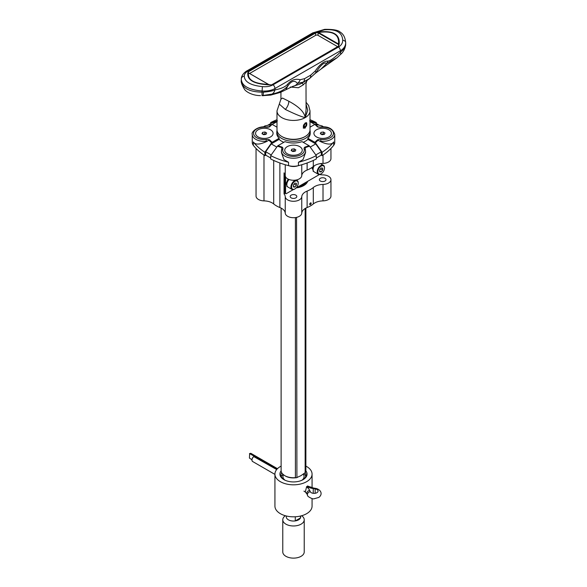 <?xml version="1.0" encoding="UTF-8"?>
<svg xmlns="http://www.w3.org/2000/svg" width="587" height="587" viewBox="0 0 587 587"><rect width="100%" height="100%" fill="white"/><g stroke="black" fill="none" stroke-linecap="round" stroke-linejoin="round"><path stroke-width="0.88" d="M304.682 147.198L309.033 145.686L302.041 141.65A16.722 9.656 0 0 1 284.959 141.65L277.967 145.686L282.318 147.198A5.415 3.126 180 0 1 282.868 149.171A10.779 6.222 0 0 0 293.5 156.421A10.779 6.222 0 0 0 304.132 149.171A5.415 3.126 180 0 1 304.682 147.198L305.181 147.645L305.343 149.722A4.124 2.385 180 0 1 305.343 149.641M287.3 153.779A8.761 5.063 0 0 0 300.412 153.31A8.761 5.063 0 0 0 299.7 146.618A8.761 5.063 0 0 0 287.696 146.405A8.761 5.063 0 0 0 286.588 153.31A8.761 5.063 0 0 0 287.3 153.779A8.761 5.063 180 0 0 300.412 153.31L300.412 153.31A8.761 5.063 180 0 0 299.7 146.618A8.761 5.063 0 0 0 287.696 146.405A8.761 5.063 0 0 0 286.588 153.31A8.761 5.063 0 0 0 287.3 153.779M276.991 127.188L272.133 124.385L269.514 126.895A5.415 3.126 180 0 1 266.102 127.218A10.779 6.222 0 0 0 253.54 133.352A10.779 6.222 0 0 0 266.102 139.486A5.415 3.126 180 0 1 269.514 139.809L272.133 142.318L279.126 138.283L279.126 139.361A16.722 9.656 0 0 0 283.829 142.303M276.998 129.962L276.778 133.352A16.722 9.656 0 0 0 279.126 138.283M258.126 136.932A8.761 5.063 0 0 0 271.238 136.463A8.761 5.063 0 0 0 270.519 129.771A8.761 5.063 0 0 0 258.515 129.558A8.761 5.063 0 0 0 257.407 136.463A8.761 5.063 0 0 0 258.126 136.932A8.761 5.063 180 0 0 271.238 136.463L271.238 136.463A8.761 5.063 180 0 0 270.519 129.771A8.761 5.063 0 0 0 258.515 129.558A8.761 5.063 0 0 0 257.407 136.463A8.761 5.063 0 0 0 258.126 136.932M276.778 131.627A16.722 9.656 0 0 0 281.679 138.451A16.722 9.656 0 0 0 299.898 140.542A16.722 9.656 0 0 0 310.222 131.627L310.222 133.352A16.722 9.656 0 0 1 307.874 138.283L314.867 142.318L317.486 139.809A5.415 3.126 180 0 1 320.898 139.486A10.779 6.222 0 0 0 333.46 133.352A10.779 6.222 0 0 0 320.898 127.218L317.486 126.895L314.867 124.385L310.009 127.188M316.481 136.932A8.761 5.063 0 0 0 329.593 136.463A8.761 5.063 0 0 0 328.874 129.771A8.761 5.063 0 0 0 316.877 129.558A8.761 5.063 0 0 0 315.762 136.463A8.761 5.063 0 0 0 316.481 136.932A8.761 5.063 180 0 0 329.593 136.463L329.593 136.463A8.761 5.063 180 0 0 328.874 129.771A8.761 5.063 0 0 0 316.877 129.558A8.761 5.063 0 0 0 315.762 136.463A8.761 5.063 0 0 0 316.481 136.932M253.313 145.319A12.063 6.963 180 0 1 252.256 142.465L252.256 134.401A12.063 6.963 0 0 0 266.307 141.276A4.124 2.385 180 0 1 267.114 141.24L266.307 141.65C259.564 144.769 255.235 144.864 253.313 141.951L253.313 145.319A70.147 40.503 180 0 0 264.869 155.621L265.713 155.137L270.702 158.013M282.868 149.171A1.284 1.035 -163.9 0 0 281.599 150.103A12.063 6.963 0 0 0 281.437 151.248A12.063 6.963 0 0 0 293.5 158.219A12.063 6.963 0 0 0 305.563 151.248L305.563 152.576L303.068 159.554L298.445 162.291A70.147 40.503 180 0 0 316.298 155.621L316.298 158.989A70.147 40.503 180 0 1 298.445 165.659A12.063 6.963 180 0 1 288.555 165.659A70.147 40.503 180 0 1 270.702 158.989L270.702 155.621L277.438 146.185L281.819 147.645L281.657 149.641A4.124 2.385 180 0 1 281.657 149.707L281.657 149.641M303.171 142.303A16.722 9.656 0 0 0 307.874 139.361L315.733 143.896L321.287 151.762L321.287 155.137L316.298 158.013M321.287 155.137L322.131 155.621A70.147 40.503 180 0 0 333.687 145.319A12.063 6.963 180 0 0 334.744 142.465L334.744 134.401C332.822 128.641 328.162 126.168 320.781 126.983M307.874 138.283L307.874 139.361M272.133 124.385L264.869 125.934A70.147 40.503 180 0 0 263.409 126.917M271.605 124.268L269.007 126.763L269.514 126.895M269.007 126.763L266.219 126.983C257.752 125.64 250.906 132.222 252.256 134.401M269.514 139.809L267.114 141.24M281.65 149.802A4.124 2.385 180 0 0 281.657 149.707L281.437 152.576L283.932 159.561L288.555 162.291A70.147 40.503 180 0 1 270.702 155.621M269.007 140.249L271.605 142.817L264.869 152.253A70.147 40.503 180 0 1 253.313 141.951M277.438 146.185L277.967 145.686M281.819 147.645L282.318 147.198M316.298 155.621L309.562 146.185L305.181 147.645M322.131 152.253A70.147 40.503 180 0 0 333.687 141.951C331.794 144.872 327.465 144.769 320.693 141.65L317.993 140.249L315.395 142.817L322.131 152.253L322.131 155.621M309.033 145.686L309.562 146.185M310.215 147.088L315.733 143.896M315.395 142.817L314.867 142.318M317.993 140.249L317.486 139.809M309.562 120.9L316.298 122.566L316.298 123.541M310.009 119.689A70.147 40.503 180 0 1 316.298 122.566M317.993 126.763L315.395 124.268L322.131 125.934A70.147 40.503 180 0 1 323.598 126.917M277.438 120.9L270.702 122.566A70.147 40.503 180 0 1 276.991 119.689M264.869 152.253L264.869 155.621M272.133 142.318L271.605 142.817M265.713 155.137L265.713 151.762L271.267 143.896L279.126 139.361M271.267 143.896L276.785 147.088M265.713 151.762L271.194 154.931M310.009 121.619L315.446 123.05L319.108 125.163M314.867 124.385L315.395 124.268M310.009 121.656L314.801 124.422M270.702 122.566L270.702 123.541M276.991 121.619L271.554 123.05L267.892 125.163M272.199 124.422L276.991 121.656M315.806 154.931L321.287 151.762M256.049 148.46L256.049 196.102A8.269 4.777 0 0 0 263.989 200.871L263.989 155.041M285.238 213.14L285.238 196.696A8.269 4.777 0 0 0 293.5 201.282A8.269 4.777 0 0 0 301.762 196.696A12.378 7.147 180 0 1 307.118 191.091A24.03 13.875 0 0 0 313.304 187.517A12.378 7.147 180 0 1 323.011 184.428A8.269 4.777 0 0 0 330.951 179.659L330.951 196.102A8.269 4.777 0 0 1 323.011 200.871A12.378 7.147 0 0 0 313.304 203.96A24.03 13.875 0 0 1 307.118 207.534A12.378 7.147 0 0 0 301.762 213.14A8.269 4.777 0 0 1 293.5 217.718A8.269 4.777 0 0 1 285.238 213.14A12.378 7.147 0 0 0 279.882 207.534A24.03 13.875 0 0 1 273.696 203.96A12.378 7.147 0 0 0 263.989 200.871M296.325 187.862A14.492 8.365 0 0 0 303.75 185.573A14.492 8.365 0 0 0 307.713 181.288M310.494 202.897C311.433 203.036 311.433 203.608 310.494 204.614C309.518 204.584 309.518 204.019 310.494 202.897L311.007 202.845M310.494 204.614L309.951 204.65M285.238 196.696A12.378 7.147 0 0 0 284.042 193.908L285.113 193.284M319.299 174.471A12.378 7.147 0 0 0 323.011 174.889A8.269 4.777 0 0 1 330.951 179.659M295.848 197.856A3.317 1.915 0 0 0 296.817 196.506A3.317 1.915 0 0 0 294.769 194.737A3.317 1.915 0 0 0 291.152 195.148A3.317 1.915 0 0 0 290.183 196.506A3.317 1.915 0 0 0 292.231 198.274A3.317 1.915 0 0 0 295.848 197.856M325.022 181.016A3.317 1.915 0 0 0 325.998 179.659A3.317 1.915 0 0 0 323.951 177.89A3.317 1.915 0 0 0 320.333 178.301A3.317 1.915 0 0 0 319.357 179.659A3.317 1.915 0 0 0 321.412 181.427A3.317 1.915 0 0 0 325.022 181.016M284.042 193.908L284.042 172.879A12.378 7.147 0 0 1 285.238 175.674A8.269 4.777 0 0 0 293.5 180.253A8.269 4.777 0 0 0 301.762 175.674L301.762 164.742M330.951 148.46L330.951 158.637A8.269 4.777 0 0 1 323.011 163.406A12.378 7.147 0 0 0 313.304 166.495A24.03 13.875 0 0 1 307.118 170.069A12.378 7.147 0 0 0 301.762 175.674M289.237 165.828A8.269 4.777 0 0 0 297.763 165.828M305.365 182.645A13.039 7.528 180 0 1 302.782 184.817L302.312 185.081M302.782 184.817L303.464 185.734M303.347 185.793L302.665 184.883A13.039 7.528 180 0 1 298.908 186.373M303.303 185.118A13.78 7.954 0 0 0 306.649 181.904M297.624 187.114A13.78 7.954 0 0 0 303.185 185.184M302.481 184.978A12.378 7.147 0 0 0 304.814 182.968M284.446 173.422A1.057 0.609 120 0 0 284.189 174.229L284.189 192.397A1.057 0.609 120 0 0 284.401 192.881L285.803 193.688A1.057 0.609 120 0 0 286.331 193.637L293.309 189.608M284.189 174.229L284.651 174.493A1.057 0.609 120 0 1 284.761 173.979A1.057 0.609 120 0 0 284.651 174.493L284.651 192.661A1.057 0.609 120 0 0 284.871 193.145A1.057 0.609 120 0 1 284.651 192.661L285.121 192.932A1.057 0.609 120 0 0 285.341 193.417A1.057 0.609 120 0 1 285.121 192.932L285.59 193.204A1.057 0.609 120 0 0 285.803 193.688M285.062 174.735L284.651 174.493L284.651 192.661L284.189 192.397M285.121 174.933L285.121 192.932L285.121 174.933M296.112 187.987L318.69 174.955A1.057 0.609 120 0 0 319.174 174.471M285.59 176.863L285.59 193.204M286.838 184.45L285.942 183.885L288.136 179.116M286.926 185.903L286.5 184.355M287.204 186.299L286.874 186.483L286.948 185.646M313.098 169.283L312.203 168.726L312.504 167.126M313.187 170.736L312.761 169.195M313.465 171.14L313.135 171.316L313.209 170.487M314.206 165.828A5.151 2.972 -60 0 0 313.091 169.504A5.151 2.972 120 0 0 314.155 171.859L318.264 174.229A5.151 2.972 120 0 0 320.84 173.972A5.151 2.972 120 0 0 321.008 173.877M324.479 167.669L324.479 168.043A4.689 2.708 120 0 0 321.17 166.128A4.689 2.708 120 0 0 317.853 171.874A4.689 2.708 120 0 0 321.17 173.789A4.689 2.708 120 0 0 324.479 168.043L324.479 167.669A5.151 2.972 120 0 0 323.415 165.307A5.151 2.972 120 0 0 319.445 166.693A5.151 2.972 120 0 0 317.2 171.874A5.151 2.972 120 0 0 318.264 174.229M321.17 171.932L322.652 170.091L322.652 168.117L321.17 167.985L319.688 169.826L319.688 171.8L321.17 171.932L319.688 171.081M319.688 169.951L320.546 168.755M322.652 170.091L320.546 168.88M289.053 179.505A5.151 2.972 -60 0 0 286.83 184.663A5.151 2.972 120 0 0 287.894 187.018L292.003 189.388A5.151 2.972 120 0 0 294.579 189.139A5.151 2.972 120 0 0 294.747 189.036M298.218 182.828L298.218 183.21A4.689 2.708 120 0 0 294.909 181.295A4.689 2.708 120 0 0 291.592 187.033A4.689 2.708 120 0 0 294.909 188.948A4.689 2.708 120 0 0 298.218 183.21L298.218 182.828A5.151 2.972 120 0 0 297.154 180.473A5.151 2.972 120 0 0 293.184 181.853A5.151 2.972 120 0 0 290.939 187.033A5.151 2.972 120 0 0 292.003 189.388M294.909 187.099L296.391 185.25L296.391 183.276L294.909 183.144L293.427 184.986L293.427 186.967L294.909 187.099L293.427 186.24M293.427 185.11L294.285 183.914M296.391 185.25L294.285 184.039M309.995 204.012L310.743 203.329L309.995 204.071A0.704 0.404 120 0 0 310.993 203.469A0.704 0.404 120 0 0 309.995 204.012L309.532 204.012M309.995 204.071L309.532 204.071M310.861 202.801A1.035 0.594 -60 0 1 310.993 203.197A1.035 0.594 -60 0 1 310.978 203.351M310.391 204.379A1.035 0.594 -60 0 1 310.259 204.459A1.035 0.594 -60 0 1 309.841 204.555M303.31 479.44L301.703 480.335M281.122 208.092L281.122 470.591A12.378 7.147 0 0 0 282.127 473.416A12.378 7.147 0 0 0 295.408 477.657L296.56 477.686L300.852 475.712L305.145 472.726L305.732 471.699A12.378 7.147 0 0 0 305.878 470.591L305.878 208.092M296.56 217.381L296.912 477.649C290.477 478.552 285.546 477.136 282.127 473.416M281.246 476.424A12.378 7.147 180 0 1 281.268 476.351L282.927 474.325M304.073 473.716L304.873 474.634A12.378 7.147 180 0 1 305.754 476.424M244.28 76.163C244.559 81.879 250.59 85.364 262.382 86.619C266.615 87.008 270.181 86.406 273.065 84.799L338.486 47.033C341.318 45.331 342.727 43.064 342.72 40.239C342.287 32.432 336.248 28.946 324.618 29.783L313.935 32.85L248.514 70.623C245.682 72.26 244.273 74.109 244.28 76.163A3.302 2.876 179.5 0 0 241.301 79.032C241.587 85.783 248.499 89.774 262.044 91.007C267.122 91.33 271.429 90.508 274.958 88.534L340.379 50.768C343.835 48.699 345.611 46.013 345.699 42.704L345.699 42.697A3.302 2.487 -0.4 0 1 345.699 42.704C345.215 37.524 343.395 34.009 340.247 32.16C338.376 30.172 333.189 29.233 324.684 29.35L312.724 32.894L247.303 70.667C246.489 70.939 241.404 74.204 241.301 78.996L241.352 79.414M345.699 42.807L345.611 45.302C344.87 49.257 343.116 52.368 340.35 54.62L337.07 57.717L326.739 63.403A8.255 6.31 -93.1 0 0 327.869 61.099C324.171 60.953 319.922 64.291 315.138 71.108A8.255 1.754 -141.2 0 1 315.762 72.869A21.631 12.488 -120 0 1 315.454 73.265L321.082 69.024L326.739 63.403C324.259 61.892 320.597 65.047 315.762 72.869L309.745 78.372L303.259 82.114L297.521 83.398C294.601 80.015 291.401 80.823 287.938 85.805C284.563 89.818 279.273 92.577 272.06 94.081L261.978 95.652L262.044 92.166C248.661 91.829 241.749 87.845 241.301 80.199A8.255 6.795 -0.4 0 0 241.301 80.236C240.817 82.004 241.895 85.034 244.522 89.341C245.491 91.19 251.574 95.571 260.496 95.615L259.953 95.593M261.978 95.652L263.446 95.696M263.424 92.159A8.255 0.719 -90.1 0 1 262.873 95.652L270.798 95.079L280.535 92.35L292.708 86.399A21.631 12.488 60 0 0 297.521 83.398A8.255 6.508 -85 0 0 300.199 79.729C295.371 78.438 291.13 80.001 287.469 84.425C285.209 86.927 281.041 88.747 274.958 89.892C272.654 90.956 268.809 91.711 263.424 92.159L262.044 92.166L262.382 86.619M272.06 94.081A8.255 6.09 -99.4 0 0 274.958 89.892L274.958 88.534A3.302 1.908 60 0 0 273.065 84.799M287.469 84.425A8.255 2.37 -137.8 0 1 287.938 85.805L286.045 89.275M268.707 84.521L269.191 84.836C253.885 84.095 246.782 79.993 247.868 72.524L269.191 84.836L271.598 84.873L338.831 46.057L338.787 44.172L318.205 32.292L315.402 32.534L248.176 71.35L247.963 72.362M338.552 46.05L338.552 44.553L317.677 32.593L317.809 32.146C333.115 30.12 340.218 34.222 339.132 44.458L338.809 44.795L338.787 44.172M308.3 79.472A22.966 13.259 -120 0 0 308.469 79.37L300.405 83.948L292.708 86.399M315.138 71.108L310.736 75.114L304.602 78.651A8.255 5.004 -117.4 0 1 303.259 82.114A22.966 13.259 60 0 1 301.813 83.222A4.953 0.836 -119 0 1 303.413 84.741L298.438 87.734L290.264 87.037M308.138 79.575A4.953 4.879 -125.8 0 0 306.01 83.237C305.783 82.312 304.917 82.811 303.413 84.741M306.069 104.178L307.749 110.275L305.174 117.635L306.069 109.674L306.01 83.237M340.35 54.62A8.255 2.884 -134.7 0 0 340.379 52.126C334.297 58.003 330.121 60.997 327.869 61.099M345.699 43.871L345.648 44.693C344.84 47.811 343.087 50.291 340.379 52.126L340.379 50.768A3.302 1.908 60 0 0 338.486 47.033M345.611 45.302A8.255 6.479 -173.3 0 0 345.648 44.693M345.699 43.915L345.699 42.704A3.302 2.487 -0.4 0 0 342.72 40.239M288.833 101.243A8.255 4.762 -60 0 1 285.333 109.439C294.461 113.893 301.072 116.63 305.174 117.635A16.509 9.531 0 0 0 310.009 110.899L310.009 129.764A16.509 9.531 180 0 1 305.174 136.507A16.509 9.531 180 0 1 281.826 136.507L281.826 136.507A16.509 9.531 180 0 1 276.991 129.764L276.991 110.899A16.509 9.531 180 0 0 281.826 117.635A16.509 9.531 0 0 0 305.174 117.635C304.426 112.154 298.981 106.687 288.833 101.243L282.494 98.066L280.931 99.166L280.931 92.174M305.174 128.069L303.501 128.164L305.174 122.947L306.634 122.734L305.174 128.069M305.174 136.507L304.47 136.91A15.519 8.959 180 0 1 282.53 136.91L281.826 136.507M285.333 109.439L279.295 104.09L276.991 110.899M271.326 84.976L268.795 84.579M268.508 84.389C254.105 83.772 247.443 79.927 248.528 72.854L268.508 84.389M317.677 32.593L315.674 32.96L248.448 71.768L248.191 72.715M337.569 46.622L318.007 35.33A1.651 0.954 0 0 0 315.674 35.33L249.673 73.434M318.007 35.33L318.205 32.292M318.293 32.843L318.492 32.461C332.895 30.561 339.557 34.406 338.472 43.996L338.266 44.377M271.598 84.873L338.552 46.168L338.809 44.795L338.831 46.057M320.964 132.361L320.341 133.711L322.05 134.702L324.391 134.342L325.015 132.992L323.305 132.002L320.964 132.361L320.964 134.078M323.305 132.002L323.305 133.887L321.206 134.21M324.149 134.379L323.305 133.887M291.79 149.208L291.159 150.558L292.876 151.549L295.21 151.189L295.841 149.839L294.124 148.849L291.79 149.208L291.79 150.918M294.124 148.849L294.124 150.734L292.025 151.057M294.975 151.226L294.124 150.734M262.609 132.361L261.985 133.711L263.695 134.702L266.036 134.342L266.659 132.992L264.95 132.002L262.609 132.361L262.609 134.078M264.95 132.002L264.95 133.887L262.851 134.21M265.794 134.379L264.95 133.887M303.193 127.922A3.096 1.79 120 0 0 304.352 127.819L305.291 127.276A2.436 1.409 120 0 0 306.774 124.444A2.436 1.409 120 0 0 305.13 123.409A2.436 1.409 120 0 0 303.34 126.249A2.436 1.409 120 0 0 304.822 127.548L304.822 127.137A1.937 1.123 -60 0 1 304.088 127.122A1.937 1.123 -60 0 1 304.088 124.884A1.937 1.123 -60 0 1 306.025 123.762A1.937 1.123 -60 0 1 306.363 125.163A1.937 1.123 -60 0 1 305.291 126.865L303.706 125.948M305.291 127.276L305.291 126.865M304.822 127.137L303.706 126.491M306.774 124.444L306.774 123.908A3.096 1.79 120 0 0 306.319 122.624M312.071 498.554L312.071 506.104A18.571 10.72 180 0 1 300.603 516.01A18.571 10.72 180 0 1 280.373 513.684A18.571 10.72 0 0 1 274.929 506.104L274.929 474.098A18.571 10.72 0 0 0 280.373 481.678A18.571 10.72 180 0 0 300.603 484.004A18.571 10.72 180 0 0 312.071 474.098A18.571 10.72 180 0 0 306.627 466.518A18.571 10.72 0 0 0 305.878 466.107M284.291 479.85A12.51 7.22 180 0 1 280.99 474.964A12.51 7.22 180 0 1 281.643 472.652M305.871 470.877A13.567 7.836 180 0 1 303.097 479.638A13.567 7.836 180 0 1 283.903 479.638L283.903 479.638A13.567 7.836 180 0 1 281.129 470.877M281.122 466.107A18.571 10.72 0 0 0 274.929 474.098M305.284 492.053L306.627 486.696M308.102 486.491L308.623 487.371M305.291 472.542A12.51 7.22 180 0 1 306.01 474.964A12.51 7.22 180 0 1 302.709 479.85M295.283 516.78L295.283 520.911A7.198 4.153 0 0 1 288.408 519.825A7.198 4.153 180 0 1 286.302 516.89L286.302 515.988M300.471 516.039L300.471 517.917A7.198 4.153 0 0 0 300.698 516.89L300.698 515.988M300.471 517.917L295.283 520.911A7.198 4.153 180 0 0 300.471 517.917M282.773 519.774L282.773 551.927A10.727 6.193 180 0 0 285.913 556.307A10.727 6.193 0 0 0 297.609 557.65A10.727 6.193 0 0 0 304.227 551.927L304.227 519.774A10.727 6.193 0 0 1 297.609 525.497A10.727 6.193 0 0 1 285.913 524.154A10.727 6.193 180 0 1 282.773 519.774A10.727 6.193 180 0 1 285.355 515.738M304.227 519.774A10.727 6.193 0 0 0 301.645 515.738M251.955 459.973A2.642 1.526 -60 0 1 253.819 456.613L276.69 469.549M306.465 486.799A16.509 9.531 180 0 1 309.679 490.402L310.274 491.679A3.962 2.289 0 0 0 314.617 493.351A3.962 2.289 0 0 0 318.059 491.084A3.962 2.289 0 0 0 315.153 488.883L313.245 488.575A16.509 9.531 180 0 1 306.825 486.594M276.866 469.336L249.658 453.626L249.424 458.073L251.86 459.746M320.898 127.218A5.415 3.126 180 0 1 317.486 126.895M266.102 139.486L266.307 141.65M304.132 149.171A1.284 1.035 -16.1 0 1 305.365 149.868L305.563 151.248A12.063 6.963 0 0 0 305.401 150.103A1.284 1.035 -16.1 0 0 305.365 149.868L305.343 149.707A4.124 2.385 180 0 0 305.35 149.802M319.886 141.24A4.124 2.385 180 0 1 320.693 141.276A12.063 6.963 0 0 0 334.744 134.401M320.898 139.486L320.693 141.65M288.555 162.291L288.555 165.659M298.445 162.291L298.445 165.659M333.687 141.951L333.687 145.319M279.882 207.534L279.882 162.973M285.238 175.674L285.238 164.742M301.762 213.14L301.762 196.696M307.118 207.534L307.118 191.091M313.304 203.96L313.304 187.517M307.118 170.069L307.118 162.973M313.304 166.495L313.304 160.442M323.011 200.871L323.011 184.428M323.011 163.406L323.011 155.041M273.696 203.96L273.696 160.442M305.145 208.502L305.145 472.726M305.732 208.172L305.732 471.699M283.411 474.773A10.566 6.097 0 0 0 284.996 480.203M302.166 480.071A10.566 6.097 0 0 0 303.281 474.274M295.408 217.594L295.408 477.657M241.301 79.032L241.301 80.199M304.602 78.651L300.199 79.729M248.514 70.623A3.302 1.908 -120 0 0 247.303 70.667M315.454 73.265L308.476 79.37A22.966 13.259 -120 0 0 309.745 78.372A8.255 4.513 -122.5 0 0 310.736 75.114M324.618 29.783L324.684 29.35M313.935 32.85A3.302 1.908 -120 0 0 312.724 32.894M248.727 72.964L248.191 72.693M248.176 71.35L248.448 72.737M315.674 35.33L315.402 32.534M253.885 456.459C251.808 458.3 251.368 459.973 252.564 461.477A2.972 1.717 -60 0 1 252.109 459.093A2.972 1.717 -60 0 1 254.054 456.473M309.679 490.402A2.972 2.341 155.1 0 0 306.986 494.078C305.761 492.383 304.741 491.4 303.919 491.128M310.274 491.679A2.972 2.341 155.1 0 0 307.573 495.355L306.986 494.078M315.153 493.293L315.153 488.883A2.972 0.646 -81 0 1 315.615 488.369C320.458 489.279 323.371 493.902 318.836 497.416L314.082 498.767C312.996 499.574 306.84 496.286 307.573 495.355M313.245 493.315L313.245 488.575A2.972 0.646 -81 0 1 313.707 488.068L315.615 488.369M249.658 453.626A2.972 1.717 -60 0 1 251.141 453.48L249.49 453.604M310.222 131.627L310.002 129.962M323.415 165.307L320.48 163.619M297.154 180.473L296.296 179.974M308.19 79.553L307.999 79.678C307.346 79.583 306.7 80.859 306.069 83.523M337.07 57.717L321.082 69.024M310.009 110.899L308.623 105.528L306.069 102.285M282.53 136.91L281.885 136.536M280.931 99.166L279.295 104.09M312.071 487.746L312.071 474.098M252.564 461.477L274.929 474.391M307.441 485.977L313.707 488.068M277.475 468.683L251.141 453.48"/></g></svg>
